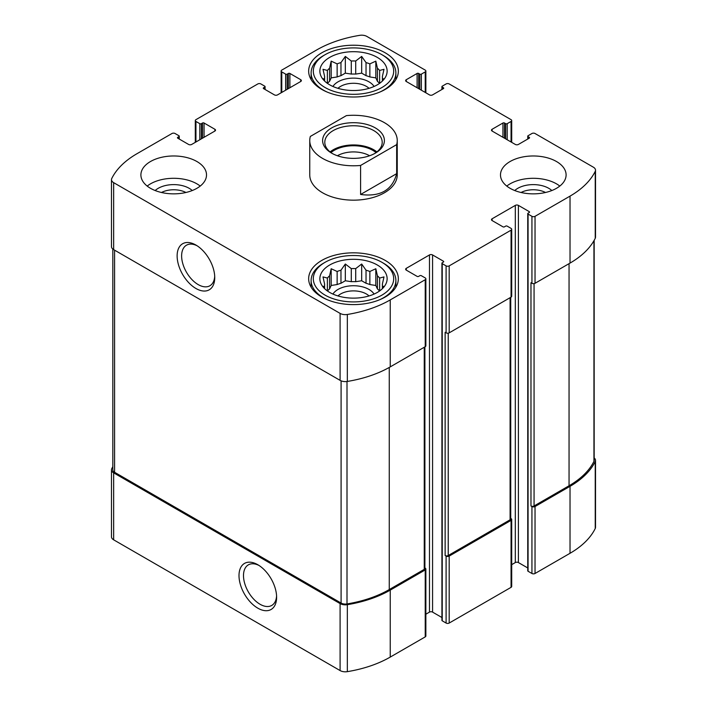 <?xml version="1.0" encoding="UTF-8"?>
<svg xmlns="http://www.w3.org/2000/svg" width="707" height="707" viewBox="0 0 707 707"><rect width="100%" height="100%" fill="white"/><g stroke="black" fill="none" stroke-linecap="round" stroke-linejoin="round"><path stroke-width="1.06" d="M379.535 291.01A28.978 16.729 180 0 0 377.423 288.916L377.423 275.845A28.978 16.729 180 0 1 379.632 278.054L379.632 290.939M366.032 283.277A28.978 16.729 180 0 1 369.858 284.55L369.858 271.479A28.978 16.729 180 0 0 366.032 270.207L366.032 283.277L361.675 280.759L355.709 281.678A28.978 16.729 180 0 0 351.291 281.678L345.325 280.759L340.968 283.277A28.978 16.729 180 0 0 337.142 284.55L331.176 285.469L329.577 288.916A28.978 16.729 180 0 0 327.465 291.01M366.032 270.207L361.675 264.02L355.709 268.607A28.978 16.729 180 0 0 351.291 268.607L351.291 281.678M355.709 268.607L355.709 281.678M351.291 268.607L345.325 264.02L340.968 270.207A28.978 16.729 180 0 0 337.142 271.479L337.142 284.55M340.968 270.207L340.968 283.277M337.142 271.479L331.176 268.74L329.577 275.845A28.978 16.729 180 0 0 327.368 278.054L327.368 290.939M329.577 275.845L329.577 288.916M324.336 288.385L323.002 286.344L324.601 286.565A28.978 16.729 180 0 1 324.522 285.292A28.978 16.729 180 0 1 324.601 284.011L324.601 288.65M382.664 288.385L383.998 286.344L382.399 286.565A28.978 16.729 180 0 0 382.478 285.292A28.978 16.729 180 0 0 382.399 284.011L382.399 288.65M379.535 83.399A28.978 16.729 180 0 0 377.423 81.314L377.423 68.234A28.978 16.729 180 0 1 379.632 70.444L379.632 83.329M366.032 75.667A28.978 16.729 180 0 1 369.858 76.948L369.858 63.877A28.978 16.729 180 0 0 366.032 62.596L366.032 75.667L361.675 73.148L355.709 74.076A28.978 16.729 180 0 0 351.291 74.076L345.325 73.148L340.968 75.667A28.978 16.729 180 0 0 337.142 76.948L331.176 77.867L329.577 81.314A28.978 16.729 180 0 0 327.465 83.399M366.032 62.596L361.675 56.419L355.709 61.005A28.978 16.729 180 0 0 351.291 61.005L351.291 74.076M355.709 61.005L355.709 74.076M351.291 61.005L345.325 56.419L340.968 62.596A28.978 16.729 180 0 0 337.142 63.877L337.142 76.948M340.968 62.596L340.968 75.667M337.142 63.877L331.176 61.138L329.577 68.234A28.978 16.729 180 0 0 327.368 70.444L327.368 83.329M329.577 68.234L329.577 81.314M324.336 80.775L323.002 78.742L324.601 78.963A28.978 16.729 180 0 1 324.522 77.682A28.978 16.729 180 0 1 324.601 76.409L324.601 81.04M382.664 80.775L383.998 78.742L382.399 78.963A28.978 16.729 180 0 0 382.478 77.682A28.978 16.729 180 0 0 382.399 76.409L382.399 81.04M521.068 192.49A18.17 10.49 180 0 1 545.512 192.49M161.488 192.49A18.17 10.49 180 0 1 185.932 192.49M112.828 466.673A98.971 57.143 0 0 0 111.768 468.679A7.379 4.26 0 0 0 111.485 469.846A7.379 4.26 0 0 0 113.65 472.859L340.094 603.592A7.379 4.26 0 0 0 347.34 604.679A98.971 57.143 0 0 0 390.229 590.124L425.225 569.922A2.183 1.264 0 0 0 425.861 569.029A2.183 1.264 0 0 0 425.225 568.136L424.898 567.951M111.485 469.846L111.485 536.807A7.379 4.26 0 0 0 113.65 539.821L340.094 670.563A7.379 4.26 0 0 0 347.34 671.65A98.971 57.143 0 0 0 390.229 657.095L425.225 636.892A2.183 1.264 0 0 0 425.861 636L425.861 569.029M257.808 608.161A26.601 15.36 -120 0 0 276.614 597.3A26.601 15.36 -120 0 0 257.808 564.725A26.601 15.36 -120 0 0 239.001 575.586A26.601 15.36 -120 0 0 257.808 608.161M425.861 614.197L429.476 612.112A2.183 1.264 0 0 1 432.569 612.112L432.569 254.944L443.395 261.192A1.096 0.627 0 0 1 443.713 261.634A1.096 0.627 0 0 1 443.395 262.085L442.237 262.757A1.096 0.627 0 0 0 441.919 263.198L441.919 620.375A1.096 0.627 0 0 0 442.237 620.817L446.099 623.053L446.099 556.082A2.183 1.264 0 0 0 449.192 556.082L511.064 520.37A2.183 1.264 0 0 0 511.7 519.477A2.183 1.264 0 0 0 511.064 518.584L510.737 518.39M446.099 623.053A2.183 1.264 0 0 0 449.192 623.053L511.064 587.34A2.183 1.264 0 0 0 511.7 586.448L511.7 519.477M511.7 564.646L515.315 562.56A2.183 1.264 0 0 1 518.408 562.56L518.408 205.384L529.234 211.632A1.096 0.627 0 0 1 529.552 212.082A1.096 0.627 0 0 1 529.234 212.524L528.076 213.196A1.096 0.627 0 0 0 527.749 213.647L527.749 570.814A1.096 0.627 0 0 0 528.076 571.265L531.938 573.492L531.938 506.53A2.183 1.264 0 0 0 535.031 506.53L570.028 486.328A98.971 57.143 0 0 0 595.232 461.556A7.379 4.26 0 0 0 595.515 460.39A7.379 4.26 0 0 0 594.172 457.942M531.938 573.492A2.183 1.264 0 0 0 535.031 573.492L570.028 553.289A98.971 57.143 0 0 0 595.232 528.527A7.379 4.26 0 0 0 595.515 527.36L595.515 460.39M504.489 138.192L504.489 123.009L505.646 123.681A1.096 0.627 0 0 0 507.193 123.681L511.064 121.454A2.183 1.264 0 0 0 511.7 120.552A2.183 1.264 0 0 0 511.064 119.66L449.192 83.947A2.183 1.264 0 0 0 446.099 83.947L442.237 86.183A1.096 0.627 0 0 0 441.919 86.625A1.096 0.627 0 0 0 442.237 87.076L443.395 87.739A1.096 0.627 0 0 1 443.713 88.189A1.096 0.627 0 0 1 443.395 88.631L432.569 94.888A2.183 1.264 0 0 1 429.476 94.888L406.278 81.491L406.278 79.705A2.183 1.264 0 0 0 405.641 80.598A2.183 1.264 0 0 0 406.278 81.491M406.278 79.705L417.103 73.457A1.096 0.627 0 0 1 418.65 73.457L419.808 74.129A1.096 0.627 0 0 0 421.354 74.129L425.225 71.893A2.183 1.264 0 0 0 425.861 71A2.183 1.264 0 0 0 425.225 70.108L366.906 36.437A7.379 4.26 0 0 0 359.66 35.35A98.971 57.143 0 0 0 316.771 49.905L281.775 70.108A2.183 1.264 0 0 0 281.139 71A2.183 1.264 0 0 0 281.775 71.893L285.646 74.129A1.096 0.627 0 0 0 287.192 74.129L288.35 73.457A1.096 0.627 0 0 1 289.897 73.457L300.722 79.705A2.183 1.264 0 0 1 301.359 80.598A2.183 1.264 0 0 1 300.722 81.491L277.524 94.888A2.183 1.264 0 0 1 274.431 94.888L263.605 88.631L263.605 87.739A1.096 0.627 0 0 0 263.287 88.189A1.096 0.627 0 0 0 263.605 88.631M263.605 87.739L264.763 87.076A1.096 0.627 0 0 0 265.081 86.625A1.096 0.627 0 0 0 264.763 86.183L260.901 83.947A2.183 1.264 0 0 0 257.808 83.947L195.936 119.66A2.183 1.264 0 0 0 195.3 120.552A2.183 1.264 0 0 0 195.936 121.454L199.807 123.681A1.096 0.627 0 0 0 201.354 123.681L202.511 123.009A1.096 0.627 0 0 1 204.058 123.009L214.884 129.266A2.183 1.264 0 0 1 215.529 130.159A2.183 1.264 0 0 1 214.884 131.051L191.685 144.44A2.183 1.264 0 0 1 188.592 144.44L177.766 138.192L177.766 137.299A1.096 0.627 0 0 0 177.448 137.741A1.096 0.627 0 0 0 177.766 138.192M177.766 137.299L178.924 136.628A1.096 0.627 0 0 0 179.251 136.186A1.096 0.627 0 0 0 178.924 135.735L175.062 133.508A2.183 1.264 0 0 0 171.969 133.508L136.972 153.711A98.971 57.143 0 0 0 111.768 178.473A7.379 4.26 0 0 0 111.485 179.64A7.379 4.26 0 0 0 113.65 182.653L340.094 313.387A7.379 4.26 0 0 0 347.34 314.474A98.971 57.143 0 0 0 390.229 299.918L425.225 279.716A2.183 1.264 0 0 0 425.861 278.823A2.183 1.264 0 0 0 425.225 277.931L421.354 275.703A1.096 0.627 0 0 0 419.808 275.703L418.65 276.375A1.096 0.627 0 0 1 417.103 276.375L406.278 270.118L406.278 268.333A2.183 1.264 0 0 0 405.641 269.226A2.183 1.264 0 0 0 406.278 270.118M111.485 179.64L111.485 246.61A7.379 4.26 0 0 0 113.65 249.624L113.65 182.653M195.936 288.491A26.601 15.36 -120 0 0 214.742 277.63A26.601 15.36 -120 0 0 195.936 245.055A26.601 15.36 -120 0 0 177.13 255.916A26.601 15.36 -120 0 0 195.936 288.491M425.861 278.823L425.861 345.794A2.183 1.264 0 0 1 425.225 346.686L390.229 366.889A98.971 57.143 0 0 1 347.34 381.444A7.379 4.26 0 0 1 340.094 380.357L113.65 249.624M406.278 268.333L429.476 254.944A2.183 1.264 0 0 1 432.569 254.944M432.569 612.112L441.919 617.511M441.919 263.198A1.096 0.627 0 0 0 442.237 263.649L446.099 265.876A2.183 1.264 0 0 0 449.192 265.876L511.064 230.164A2.183 1.264 0 0 0 511.7 229.271A2.183 1.264 0 0 0 511.064 228.379L507.193 226.143A1.096 0.627 0 0 0 505.646 226.143L504.489 226.814A1.096 0.627 0 0 1 502.942 226.814L492.116 220.566L492.116 218.781A2.183 1.264 0 0 0 491.471 219.674A2.183 1.264 0 0 0 492.116 220.566M511.7 229.271L511.7 296.242A2.183 1.264 0 0 1 511.064 297.134L449.192 332.847A2.183 1.264 0 0 1 446.099 332.847L445.136 332.29L445.136 555.525A2.183 1.264 0 0 0 448.229 555.525L510.092 519.804A2.183 1.264 0 0 0 510.737 518.911L510.737 297.32M446.099 556.082L445.136 555.525M492.116 218.781L515.315 205.384A2.183 1.264 0 0 1 518.408 205.384M518.408 562.56L527.749 567.951M527.749 213.647A1.096 0.627 0 0 0 528.076 214.088L531.938 216.324A2.183 1.264 0 0 0 535.031 216.324L570.028 196.122A98.971 57.143 0 0 0 595.232 171.359A7.379 4.26 0 0 0 595.515 170.193A7.379 4.26 0 0 0 593.35 167.179L535.031 133.508A2.183 1.264 0 0 0 531.938 133.508L528.076 135.735A1.096 0.627 0 0 0 527.749 136.186A1.096 0.627 0 0 0 528.076 136.628L529.234 137.299A1.096 0.627 0 0 1 529.552 137.741A1.096 0.627 0 0 1 529.234 138.192L518.408 144.44A2.183 1.264 0 0 1 515.315 144.44L492.116 131.051L492.116 129.266A2.183 1.264 0 0 0 491.471 130.159A2.183 1.264 0 0 0 492.116 131.051M595.515 170.193L595.515 237.154A7.379 4.26 0 0 1 595.232 238.321A98.971 57.143 0 0 1 570.028 263.092L535.031 283.295A2.183 1.264 0 0 1 531.938 283.295L530.975 282.738L530.975 505.965A2.183 1.264 0 0 0 534.068 505.965L569.055 485.762A97.875 56.507 0 0 0 593.942 461.362A6.018 3.473 0 0 0 594.172 460.407L594.172 240.327M531.938 506.53L530.975 505.965M492.116 129.266L502.942 123.009A1.096 0.627 0 0 1 504.489 123.009M510.092 188.309A32.805 18.939 0 0 0 545.848 192.41A32.805 18.939 0 0 0 566.104 174.912A32.805 18.939 0 0 0 556.489 161.523A32.805 18.939 0 0 0 520.741 157.414A32.805 18.939 0 0 0 500.485 174.912A32.805 18.939 0 0 0 510.092 188.309M150.511 188.309A32.805 18.939 0 0 0 186.259 192.41A32.805 18.939 0 0 0 206.515 174.912A32.805 18.939 0 0 0 196.908 161.523A32.805 18.939 0 0 0 161.152 157.414A32.805 18.939 0 0 0 140.896 174.912A32.805 18.939 0 0 0 150.511 188.309M385.209 52.804A44.841 25.885 180 0 1 398.341 71.115A44.841 25.885 180 0 1 353.5 97A44.841 25.885 180 0 1 308.659 71.115A44.841 25.885 180 0 1 336.338 47.192A44.841 25.885 180 0 1 385.209 52.804M385.209 260.415A44.841 25.885 180 0 1 398.341 278.717A44.841 25.885 180 0 1 353.5 304.602A44.841 25.885 180 0 1 308.659 278.717A44.841 25.885 180 0 1 336.338 254.803A44.841 25.885 180 0 1 385.209 260.415M396.662 144.635L360.597 165.456A43.746 25.258 180 0 1 322.569 158.395A43.746 25.258 180 0 1 309.754 140.534L309.754 174.912A43.746 25.258 0 0 0 322.569 192.772A43.746 25.258 0 0 0 370.238 198.243A43.746 25.258 0 0 0 397.246 174.912L397.246 140.534A43.746 25.258 180 0 1 396.662 144.635L396.662 173.657L360.597 194.478C380.286 197.067 392.305 190.13 396.662 173.657M112.828 249.058L112.828 469.828A6.018 3.473 0 0 0 114.587 472.285L341.092 603.053A6.018 3.473 0 0 0 347.004 603.937A97.875 56.507 0 0 0 389.265 589.567L424.253 569.365A2.183 1.264 0 0 0 424.898 568.472L424.898 346.881M197.103 245.771A23.419 13.521 -120 0 0 186.48 245.196A23.419 13.521 -120 0 0 182.883 263.958A23.419 13.521 -120 0 0 198.19 284.594A23.419 13.521 -120 0 0 209.899 285.761A23.419 13.521 -120 0 0 214.707 276.269M258.965 565.441A23.419 13.521 -120 0 0 248.343 564.866A23.419 13.521 -120 0 0 244.755 583.629A23.419 13.521 -120 0 0 260.052 604.264A23.419 13.521 -120 0 0 271.762 605.431A23.419 13.521 -120 0 0 276.578 595.939M377.282 264.984A33.627 19.416 180 0 1 384.201 286.644A33.627 19.416 180 0 1 353.5 298.133A33.627 19.416 180 0 1 322.799 286.644A33.627 19.416 180 0 1 334.429 262.721A33.627 19.416 180 0 1 377.282 264.984M383.468 263.198L381.921 262.306A40.193 23.207 180 0 1 381.921 295.119A40.193 23.207 180 0 1 325.079 295.119A40.193 23.207 180 0 1 325.079 262.306A40.193 23.207 180 0 1 381.921 262.306L383.468 263.198A42.376 24.462 180 0 1 395.876 280.502A42.376 24.462 180 0 1 379.906 299.635M382.399 284.011L383.998 276.905L379.632 278.054M377.423 275.845L375.824 268.74L369.858 271.479M327.368 278.054L323.002 276.905L324.601 284.011M332.926 294.077A21.873 12.629 180 0 1 368.966 289.428A21.873 12.629 180 0 1 374.074 294.077M377.423 288.916L375.824 285.469L369.858 284.55M337.964 295.933A18.17 10.49 180 0 1 366.35 293.962A18.17 10.49 180 0 1 369.036 295.933M327.094 299.635A42.376 24.462 180 0 1 311.124 280.502A42.376 24.462 180 0 1 323.532 263.198L325.079 262.306M377.282 57.382A33.627 19.416 180 0 1 384.201 79.034A33.627 19.416 180 0 1 353.5 90.523A33.627 19.416 180 0 1 322.799 79.034A33.627 19.416 180 0 1 334.429 55.119A33.627 19.416 180 0 1 377.282 57.382M383.468 55.597L381.921 54.704A40.193 23.207 180 0 1 381.921 87.518A40.193 23.207 180 0 1 325.079 87.518A40.193 23.207 180 0 1 325.079 54.704A40.193 23.207 180 0 1 381.921 54.704L383.468 55.597A42.376 24.462 180 0 1 395.876 72.901A42.376 24.462 180 0 1 379.906 92.034M382.399 76.409L383.998 69.304L379.632 70.444M377.423 68.234L375.824 61.138L369.858 63.877M327.368 70.444L323.002 69.304L324.601 76.409M332.926 86.466A21.873 12.629 180 0 1 368.966 81.826A21.873 12.629 180 0 1 374.074 86.466M377.423 81.314L375.824 77.867L369.858 76.948M337.964 88.331A18.17 10.49 180 0 1 366.35 86.36A18.17 10.49 180 0 1 369.036 88.331M327.094 92.034A42.376 24.462 180 0 1 311.124 72.901A42.376 24.462 180 0 1 323.532 55.597L325.079 54.704M147.197 186.074A32.805 18.939 180 0 1 196.908 183.847A32.805 18.939 180 0 1 200.214 186.074M155.169 190.536A21.873 12.629 180 0 1 189.176 188.309A21.873 12.629 180 0 1 192.251 190.536M506.786 186.074A32.805 18.939 180 0 1 556.489 183.847A32.805 18.939 180 0 1 559.803 186.074M514.749 190.536A21.873 12.629 180 0 1 548.756 188.309A21.873 12.629 180 0 1 551.831 190.536M331.176 77.867L331.176 61.138M345.325 73.148L345.325 56.419M361.675 73.148L361.675 56.419M375.824 77.867L375.824 61.138M331.176 285.469L331.176 268.74M345.325 280.759L345.325 264.02M361.675 280.759L361.675 264.02M375.824 285.469L375.824 268.74M309.754 140.534A43.746 25.258 180 0 1 310.338 136.433L346.403 115.612A43.746 25.258 180 0 1 397.246 140.534M360.597 165.456L360.597 194.478M331.654 153.145L331.654 153.145A30.896 17.834 180 0 1 331.654 127.923A30.896 17.834 180 0 1 375.346 127.923A30.896 17.834 180 0 1 375.346 153.145A30.896 17.834 180 0 1 331.654 153.145M332.458 153.596A28.704 16.57 180 0 1 324.796 142.319A28.704 16.57 180 0 1 353.5 125.749A28.704 16.57 180 0 1 382.204 142.319A28.704 16.57 180 0 1 374.542 153.596M330.098 151.917A28.704 16.57 180 0 1 376.902 151.917M330.964 152.588A27.343 15.784 180 0 1 376.036 152.588M337.38 155.752A22.898 13.221 180 0 1 369.62 155.752M113.65 539.821L113.65 472.859M340.094 670.563L340.094 603.592M347.34 671.65L347.34 604.679M390.229 657.095L390.229 590.124M425.225 636.892L425.225 569.922M449.192 623.053L449.192 556.082M511.064 587.34L511.064 520.37M535.031 573.492L535.031 506.53M570.028 553.289L570.028 486.328M595.232 528.527L595.232 461.556M442.237 89.303L442.237 87.076M443.395 88.631L443.395 87.739M417.103 87.739L417.103 73.457M418.65 88.631L418.65 73.457M419.808 89.303L419.808 74.129M421.354 90.196L421.354 74.129M425.225 92.431L425.225 71.893M281.775 92.431L281.775 71.893M285.646 90.196L285.646 74.129M287.192 89.303L287.192 74.129M288.35 88.631L288.35 73.457M289.897 87.739L289.897 73.457M300.722 81.491L300.722 79.705M264.763 89.303L264.763 87.076M195.936 141.983L195.936 121.454M199.807 139.756L199.807 123.681M201.354 138.864L201.354 123.681M202.511 138.192L202.511 123.009M204.058 137.299L204.058 123.009M214.884 131.051L214.884 129.266M178.924 138.864L178.924 136.628M340.094 380.357L340.094 313.387M347.34 381.444L347.34 314.474M390.229 366.889L390.229 299.918M425.225 346.686L425.225 279.716M429.476 612.112L429.476 254.944M443.395 262.085L443.395 261.192M442.237 620.817L442.237 263.649M446.099 332.847L446.099 265.876M449.192 332.847L449.192 265.876M511.064 297.134L511.064 230.164M515.315 562.56L515.315 205.384M529.234 212.524L529.234 211.632M528.076 571.265L528.076 214.088M531.938 283.295L531.938 216.324M535.031 283.295L535.031 216.324M570.028 263.092L570.028 196.122M595.232 238.321L595.232 171.359M528.076 138.864L528.076 136.628M529.234 138.192L529.234 137.299M502.942 137.299L502.942 123.009M505.646 138.864L505.646 123.681M507.193 139.756L507.193 123.681M511.064 141.983L511.064 121.454M534.068 505.965L534.068 283.613M569.055 485.762L569.055 263.649M593.942 461.362L593.942 240.733M448.229 555.525L448.229 333.174M510.092 519.804L510.092 297.691M114.587 472.285L114.587 250.163M341.092 603.053L341.092 380.843M347.004 603.937L347.004 381.497M389.265 589.567L389.265 367.446M424.253 569.365L424.253 347.252M441.919 89.489L441.919 86.625M425.861 92.803L425.861 71M281.139 92.803L281.139 71M265.081 89.489L265.081 86.625M195.3 142.354L195.3 120.552M179.251 139.049L179.251 136.186M527.749 139.049L527.749 136.186M511.7 142.354L511.7 120.552M311.124 280.502L311.124 287.175M395.876 280.502L395.876 287.175M311.124 72.901L311.124 79.573M395.876 72.901L395.876 79.573"/></g></svg>
